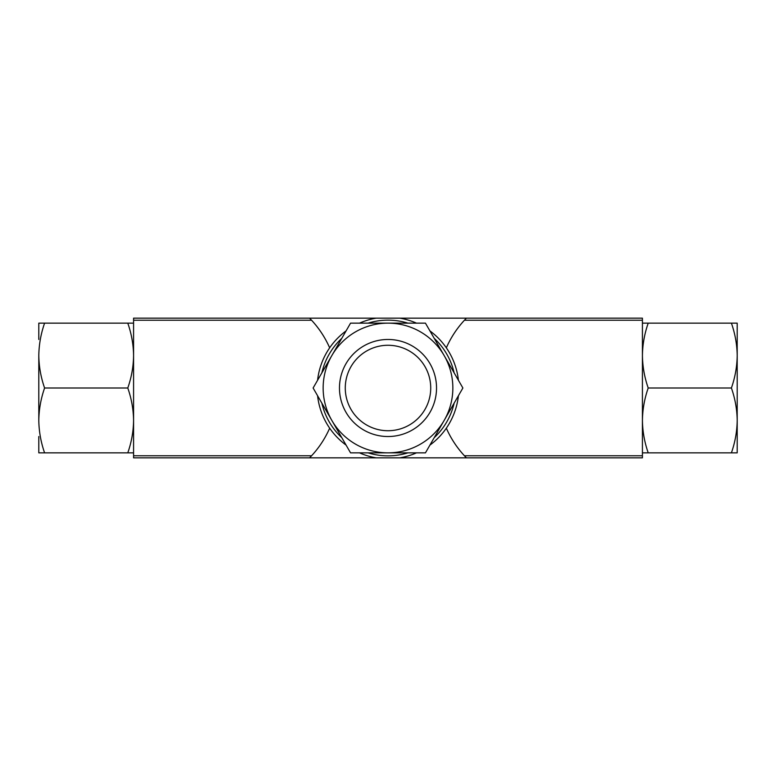 <?xml version="1.0" encoding="UTF-8"?>
<svg xmlns="http://www.w3.org/2000/svg" width="776" height="776" viewBox="0 0 776 776"><rect width="100%" height="100%" fill="white"/><g stroke="black" fill="none" stroke-linecap="round" stroke-linejoin="round"><path stroke-width="1.16" d="M133.579 452.854L127.788 452.854C131.493 442.262 133.424 431.456 133.579 420.427C133.414 409.408 131.484 398.592 127.788 388C131.493 377.408 133.424 366.602 133.579 355.573C133.414 344.554 131.484 333.748 127.788 323.146L133.579 323.146M642.421 323.146L648.212 323.146C644.507 333.738 642.577 344.544 642.421 355.573C642.586 366.592 644.517 377.408 648.212 388C644.507 398.592 642.577 409.398 642.421 420.427C642.586 431.446 644.517 442.252 648.212 452.854L642.421 452.854M642.421 455.774L642.421 318.16L133.579 318.16L133.579 457.84L376.156 457.84A70.839 70.839 0 0 1 359.501 452.854A70.839 70.839 0 0 0 376.156 457.84L466.405 457.84L464.436 455.774C456.899 447.655 450.866 438.459 446.336 428.187A99.774 99.774 0 0 0 466.405 457.84L642.421 457.84L642.421 455.774L464.436 455.774M346.086 445.104A70.839 70.839 0 0 1 317.588 395.741A70.839 70.839 0 0 0 346.086 445.104M317.588 380.259A70.839 70.839 0 0 1 346.086 330.896A70.839 70.839 0 0 0 317.588 380.259M359.501 323.146A70.839 70.839 0 0 1 376.156 318.16A70.839 70.839 0 0 0 359.501 323.146M399.844 318.16A70.839 70.839 0 0 1 416.499 323.146A70.839 70.839 0 0 0 399.844 318.16M429.914 330.896A70.839 70.839 0 0 1 458.412 380.259A70.839 70.839 0 0 0 429.914 330.896M458.412 395.741A70.839 70.839 0 0 1 429.914 445.104A70.839 70.839 0 0 0 458.412 395.741M416.499 452.854A70.839 70.839 0 0 1 399.844 457.84A70.839 70.839 0 0 0 416.499 452.854M309.595 457.84A99.774 99.774 0 0 0 311.564 455.774L309.595 457.84M329.664 347.813A99.774 99.774 0 0 0 309.595 318.16L311.564 320.226C319.101 328.345 325.134 337.541 329.664 347.813M466.405 318.16A99.774 99.774 0 0 0 446.336 347.813C450.866 337.541 456.899 328.345 464.436 320.226L466.405 318.16M329.664 428.187C325.134 438.459 319.101 447.655 311.564 455.774L133.579 455.774M737.2 452.854L731.409 452.854C735.105 442.262 737.035 431.456 737.2 420.427C737.035 409.408 735.105 398.592 731.409 388C735.105 377.408 737.035 366.602 737.2 355.573C737.035 344.554 735.105 333.748 731.409 323.146L737.2 323.146L737.2 452.854M648.212 452.854L731.409 452.854M648.212 388L731.409 388M648.212 323.146L731.409 323.146M737.2 339.471L737.2 355.573M737.2 420.427L737.2 436.529M38.8 339.471L38.8 323.146L44.591 323.146C40.895 333.738 38.965 344.544 38.8 355.573C38.965 366.592 40.895 377.408 44.591 388C40.895 398.592 38.965 409.398 38.8 420.427C38.965 431.446 40.895 442.252 44.591 452.854L38.8 452.854L38.8 436.529M127.788 323.146L44.591 323.146M127.788 388L44.591 388M127.788 452.854L44.591 452.854M38.8 355.573L38.8 420.427M462.884 388L425.442 452.854L350.558 452.854L313.116 388L350.558 323.146L425.442 323.146L462.884 388M388 323.146A64.854 64.854 0 0 0 331.837 420.427A64.854 64.854 0 0 0 444.163 420.427A64.854 64.854 0 0 0 388 323.146M436.529 388A48.529 48.529 0 0 1 363.74 430.03A48.529 48.529 0 0 1 363.74 345.97A48.529 48.529 0 0 1 436.529 388M430.728 388A42.728 42.728 0 0 1 388 430.728A42.728 42.728 0 0 1 345.272 388A42.728 42.728 0 0 1 388 345.272A42.728 42.728 0 0 1 430.728 388M368.066 323.146A67.842 67.842 0 0 1 407.933 323.146M434.201 338.317A67.842 67.842 0 0 1 454.125 372.829M454.125 403.171A67.842 67.842 0 0 1 434.201 437.683M407.933 452.854A67.842 67.842 0 0 1 368.066 452.854M341.799 437.683A67.842 67.842 0 0 1 321.875 403.171M321.875 372.829A67.842 67.842 0 0 1 341.799 338.317M311.564 320.226L133.579 320.226M642.421 320.226L464.436 320.226"/></g></svg>
